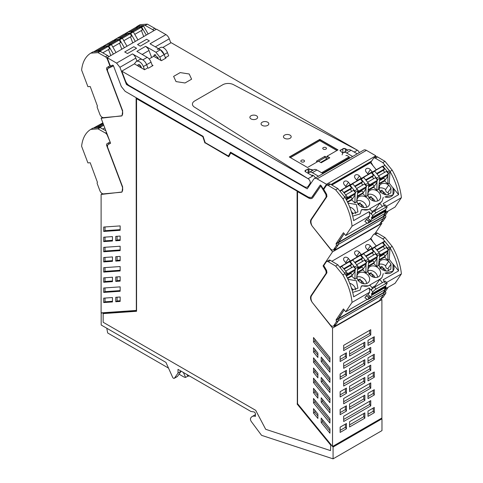 <?xml version="1.0" encoding="UTF-8"?>
<svg xmlns="http://www.w3.org/2000/svg" width="483" height="483" viewBox="0 0 483 483"><rect width="100%" height="100%" fill="white"/><g stroke="black" fill="none" stroke-linecap="round" stroke-linejoin="round"><path stroke-width="0.72" d="M157.621 58.467L157.863 57.169M136.121 310.448L101.11 312.875L101.11 194.456L122.042 192.005L122.682 187.072L107.455 146.886L107.709 144.785L110.589 143.234L101.11 118.226L122.042 115.775L122.682 110.842L107.455 70.663L107.709 68.562L113.487 65.851A0.773 0.447 -120 0 0 112.666 65.187A80.057 46.217 -120 0 0 110.486 66.062A80.057 46.217 -120 0 0 110.39 66.105L107.172 57.658L116.578 63.092L119.923 67.288L126.437 84.483L307.218 188.853L313.733 179.181A5.428 3.133 60 0 1 314.367 178.577A5.428 3.133 60 0 1 317.077 178.849L326.484 184.277L323.266 189.01A80.057 46.217 -120 0 0 320.99 185.466A0.773 0.447 -120 0 0 320.259 185.092A0.773 0.447 -120 0 0 320.169 185.176L312.326 196.81L311.601 197.499L308.498 197.197L230.536 152.181L228.489 156.063L205.166 142.6L203.12 136.351L125.151 91.341L121.324 86.542L113.493 65.863L121.324 86.542L125.151 91.341L136.121 97.669L136.339 310.321M126.437 84.483L127.331 83.97M139.026 66.551L138.826 66.032M136.973 61.148L135.826 58.105A5.428 3.133 -120 0 0 134.727 56.046A5.428 3.133 -120 0 0 132.481 53.909L116.578 63.092M140.318 67.3L140.45 65.628M311.819 175.685A3.103 1.793 -120 0 1 312.779 175.987L308.063 178.71L121.782 71.158L134.395 63.877L135.765 62.053A6.201 3.58 60 0 1 136.417 61.468L139.708 59.566A6.201 3.58 60 0 1 146.409 64.124A6.201 3.58 60 0 1 146.633 64.674L147.834 67.843L144.544 69.739L141.561 68.018L141.072 66.732A2.518 1.455 60 0 0 138.259 64.656A2.518 1.455 60 0 0 137.993 64.897L137.438 65.634L141.561 68.018M136.417 61.468A6.201 3.58 60 0 1 143.348 66.576L146.633 64.674A6.201 3.58 -120 0 0 142.811 59.874L132.481 53.909M152.097 64.988L153.026 65.519L148.42 68.181L147.834 67.843L146.633 64.674L151.022 62.144L152.435 65.863M151.022 62.144A6.201 3.58 -120 0 0 147.194 57.344L136.864 51.379L145.637 46.314L155.967 52.279L159.795 57.079L161.117 60.568M151.626 57.489L148.981 50.51A5.428 3.133 -120 0 0 147.883 48.451L145.643 46.314M153.745 56.312L154.415 54.657L158.086 57.912L158.249 58.715M165.591 58.268L164.178 54.543L160.356 49.743L150.026 43.784L165.929 34.601A5.428 3.133 60 0 1 169.267 38.797L155.333 46.845M170.807 42.854L169.267 38.797M352.662 156.468L346.54 152.936A6.201 3.58 -120 0 0 343.437 152.628L348.026 149.978A6.201 3.58 60 0 1 351.129 150.285L357.251 153.817M348.847 157.017A3.254 1.878 -120 0 0 345.913 155.629M343.437 152.628A6.201 3.58 -120 0 0 342.181 154.886M308.317 173.409A6.201 3.58 60 0 1 309.241 172.371L313.829 169.72A6.201 3.58 60 0 1 316.933 170.028L323.055 173.56M311.716 175.371A3.254 1.878 60 0 1 311.849 175.305A3.254 1.878 60 0 1 314.831 177.026A3.254 1.878 60 0 1 315.339 178.016M309.241 172.371A6.201 3.58 60 0 1 312.344 172.679L318.466 176.21M314.367 178.577L363.711 150.092A5.428 3.133 60 0 1 366.428 150.358L375.828 155.792L326.484 184.277M320.169 185.176L311.71 197.432M308.136 186.571L308.577 186.83M107.172 57.658L156.516 29.167L165.923 34.601A5.428 3.133 60 0 1 165.929 34.601M374.633 157.561L375.828 155.792M146.645 39.298L137.54 44.551L140.287 46.139L149.386 40.88L140.287 46.139L137.54 44.551L146.645 39.298L149.386 40.88L146.645 39.298M124.711 51.959L127.458 53.541L136.556 48.288L127.458 53.541L124.711 51.959L133.815 46.706L136.556 48.288L133.815 46.706L124.711 51.959M228.489 156.063L230.651 152.248M323.489 188.883L322.572 188.412A80.057 46.217 -120 0 0 320.905 185.84L312.899 197.517A7.136 4.118 -120 0 1 312.066 198.308A7.136 4.118 -120 0 1 308.498 197.952L297.534 191.624L297.534 403.643L332.539 446.491L332.539 328.072L312.362 302.557C310.509 299.925 310.044 297.667 310.974 295.777L311.752 295.33M113.475 65.821A80.057 46.217 -120 0 0 113.191 65.917A80.057 46.217 -120 0 0 111.519 66.563A0.93 0.537 60 0 1 110.619 66.002M136.339 97.795L136.339 310.611L101.176 313.05L101.176 325.005L165.953 362.401L172.588 377.181A1.552 0.894 -120 0 0 174.26 378.316A1.552 0.894 -120 0 0 174.435 378.153L178.01 373.075L181.077 371.137M381.51 418.224L381.975 418.797L381.975 430.613L333.071 458.85L261.726 435.388A0.622 0.356 -120 0 1 261.394 435.117L251.432 421.725A3.115 1.799 -120 0 1 250.967 417.698A9.304 5.373 -120 0 1 252.138 416.539A9.304 5.373 -120 0 1 255.429 416.376L255.429 413.973A1.552 0.894 -120 0 0 253.955 411.933L250.912 411.456L178.01 369.362L178.01 373.075M333.071 458.85L333.071 447.035L332.6 446.455M297.534 191.624L308.722 197.825A7.136 4.118 -120 0 0 312.175 198.241M136.556 98.683L203.162 136.882L136.556 98.683L136.556 311.287L103.151 313.606L136.556 311.179M203.162 136.882L205.106 142.817L228.87 156.54M297.317 191.244L230.711 153.045L297.317 191.244L297.317 403.848L330.722 444.74L330.505 450.609L330.722 444.74M388.097 173.397L388.103 173.379A1.552 0.894 -120 0 0 387.541 171.857L383.085 166.4A0.622 0.356 -120 0 0 382.56 166.182L374.403 170.807L376.263 169.732L370.527 162.705A80.057 46.217 -120 0 0 370.328 162.397L358.706 169.104L358.706 168.555M349.601 173.808L349.601 174.363L358.706 169.104M345.876 175.957L345.876 176.512L349.601 174.363L349.348 173.952M336.772 181.216L336.772 181.771L345.876 176.512M336.518 181.36A80.057 46.217 60 0 1 336.772 181.771L331.495 184.814M320.682 185.967A80.057 46.217 -120 0 1 322.354 188.539L325.947 194.558L326.2 196.955L310.974 219.554C310.044 221.437 310.509 223.695 312.362 226.328L332.539 251.842L323.067 265.91L325.947 270.788L326.2 273.179L310.974 295.777M101.533 312.845L101.176 313.05M174.26 378.316L177.333 376.541A1.552 0.894 -120 0 0 177.509 376.378L181.077 371.3M381.975 418.797L333.071 447.035M103.151 313.606L103.151 322.258L255.706 410.333L265.686 429.296L330.505 450.609M230.711 153.045L228.767 156.734L205.106 142.817M204.889 142.944L202.945 137.009M297.093 191.371L297.317 403.848M297.093 403.975L330.505 444.867M332.539 446.491L381.89 418L381.89 299.581L381.063 298.536M375.001 233.579L381.89 223.351L381.063 222.313M369.863 163.091L370.328 162.397M317.892 377.797L313.503 372.423L313.503 368.016L317.892 373.389L317.892 377.797M329.943 362.069L313.503 341.946L313.503 337.539L329.943 357.661L329.943 362.069M313.503 392.745L313.503 388.338L317.892 393.711L317.892 398.119L313.503 392.745L314.819 391.985L317.892 395.746M321.189 361.519L321.189 357.112L329.943 367.823L329.943 372.23L321.189 361.519L322.505 360.759L329.943 369.863M329.943 423.023L329.943 418.616L313.503 398.493L313.503 402.9L329.943 423.023M329.943 428.765L321.189 418.049L321.189 422.456L329.943 433.173L329.943 428.765M317.892 413.997L313.503 408.624L313.503 413.062L317.892 418.435L317.892 413.997M317.892 357.48L317.892 353.073L313.503 347.7L313.503 352.107L317.892 357.48M329.943 398.3L313.503 378.177L313.503 382.584L329.943 402.707L329.943 398.3M329.943 408.461L321.189 397.744L321.189 402.152L329.943 412.868L329.943 408.461M313.503 362.262L313.503 357.855L329.943 377.984L329.943 382.391L313.503 362.262L314.819 361.507L329.943 380.018M329.943 392.552L321.189 381.836L321.189 377.428L329.943 388.145L329.943 392.552M369.863 239.314L370.992 238.24M370.328 238.62L376.263 245.962L384.426 241.331L374.542 247.211M381.89 299.581L332.539 328.072M370.757 334.96L370.757 329.702L343.673 345.339L343.673 350.598L370.757 334.96L369.706 333.493L369.706 330.312M364.858 412.88L349.571 421.707L349.571 426.966L364.858 418.145L364.858 412.88M374.289 341.789L367.998 345.423L367.998 340.37L374.289 336.742L374.289 341.789L373.232 340.322L373.232 337.345M364.858 347.235L364.858 342.187L349.571 351.008L349.571 356.056L364.858 347.235L363.802 345.768L349.571 353.985M370.757 405.871L343.673 421.508L343.673 416.249L370.757 400.612L370.757 405.871L369.706 404.404L343.673 419.431M370.757 370.419L343.673 386.05L343.673 380.791L370.757 365.154L370.757 370.419L369.706 368.952L343.673 383.979M370.757 352.687L343.673 368.324L343.673 363.065L370.757 347.428L370.757 352.687L369.706 351.226L343.673 366.253M374.289 359.515L367.998 363.15L367.998 357.891L374.289 354.256L374.289 359.515L373.232 358.048L373.232 354.866M374.289 377.241L367.998 380.876L367.998 375.617L374.289 371.982L374.289 377.241L373.232 375.78L373.232 372.592M374.289 394.973L367.998 398.602L367.998 393.343L374.289 389.709L374.289 394.973L373.232 393.506L373.232 390.318M364.858 364.961L349.571 373.788L349.571 368.523L364.858 359.702L364.858 364.961L363.802 363.494L363.802 360.312M364.858 382.687L349.571 391.514L349.571 386.255L364.858 377.428L364.858 382.687L363.802 381.22L363.802 378.038M364.858 400.413L349.571 409.24L349.571 403.981L364.858 395.154L364.858 400.413L363.802 398.952L363.802 395.764M346.432 375.599L340.141 379.227L340.141 373.969L346.432 370.34L346.432 375.599L345.381 374.132L345.381 370.944M346.432 393.325L340.141 396.96L340.141 391.695L346.432 388.066L346.432 393.325L345.381 391.858L345.381 388.67M346.432 411.051L340.141 414.686L340.141 409.427L346.432 405.792L346.432 411.051L345.381 409.584L345.381 406.396M374.289 407.441L367.998 411.069L367.998 416.328L374.289 412.699L374.289 407.441M346.432 423.519L340.141 427.153L340.141 432.412L346.432 428.777L346.432 423.519M370.757 388.145L370.757 382.886L343.673 398.517L343.673 403.782L370.757 388.145L369.706 386.678L369.706 383.49M346.432 357.873L340.141 361.501L340.141 356.454L346.432 352.819L346.432 357.873L345.381 356.406L345.381 353.429M381.89 223.351L332.539 251.842M323.067 265.91L323.839 265.463M314.819 369.628L314.819 371.668L317.892 375.43M314.819 371.668L313.503 372.423M314.819 339.151L314.819 341.185L329.943 359.702M314.819 341.185L313.503 341.946M314.819 389.944L314.819 391.985M322.505 358.724L322.505 360.759M314.819 400.105L314.819 402.14L329.943 420.651M314.819 402.14L313.503 402.9M321.189 422.456L322.505 421.695L329.943 430.8M322.505 419.661L322.505 421.695M313.503 413.062L314.819 412.301L317.892 416.062M314.819 410.236L314.819 412.301M314.819 349.312L314.819 351.346L317.892 355.114M314.819 351.346L313.503 352.107M314.819 379.783L314.819 381.824L329.943 400.335M314.819 381.824L313.503 382.584M322.505 399.356L322.505 401.391L329.943 410.496M322.505 401.391L321.189 402.152M314.819 359.467L314.819 361.507M322.505 379.04L322.505 381.075L329.943 390.179M322.505 381.075L321.189 381.836M364.858 418.145L363.802 416.678L363.802 413.49M349.571 424.895L363.802 416.678M367.998 343.347L373.232 340.322M363.802 342.791L363.802 345.768M369.706 404.404L369.706 401.216M367.998 361.079L373.232 358.048M367.998 378.805L373.232 375.78M367.998 396.531L373.232 393.506M349.571 371.711L363.802 363.494M349.571 389.437L363.802 381.22M349.571 407.169L363.802 398.952M340.141 377.157L345.381 374.132M340.141 394.883L345.381 391.858M340.141 412.609L345.381 409.584M373.232 408.044L373.232 411.232L374.289 412.699M367.998 414.257L373.232 411.232M346.432 428.777L345.381 427.31L345.381 424.128M340.141 430.341L345.381 427.31M369.706 386.678L343.673 401.705M340.141 359.43L345.381 356.406M369.706 333.493L343.673 348.527M369.706 368.952L369.706 365.764M369.706 351.226L369.706 348.038M102.468 193.671L101.11 194.456M120.152 230.313L120.152 225.905L103.706 227.046L103.706 231.454L120.152 230.313M115.763 297.299L115.763 301.736L120.152 301.428L120.152 296.991L115.763 297.299M115.763 236.374L120.152 236.066L120.152 240.474L115.763 240.782L115.763 236.374M120.152 260.796L120.152 256.388L115.763 256.69L115.763 261.098L120.152 260.796M120.152 281.112L120.152 276.705L115.763 277.007L115.763 281.414L120.152 281.112M112.461 241.011L112.461 236.604L103.706 237.207L103.706 241.615L112.461 241.011M120.152 250.635L120.152 246.227L103.706 247.362L103.706 251.77L120.152 250.635M120.152 291.267L120.152 286.86L103.706 288.001L103.706 292.408L120.152 291.267M103.706 267.685L120.152 266.544L120.152 270.951L103.706 272.092L103.706 267.685M112.461 297.54L103.706 298.15L103.706 302.557L112.461 301.947L112.461 297.54M103.706 261.931L103.706 257.524L112.461 256.92L112.461 261.327L103.706 261.931L105.022 261.176L112.461 260.657M112.461 281.643L112.461 277.236L103.706 277.846L103.706 282.253L112.461 281.643M101.11 118.226L102.468 117.447M110.547 143.131L108.427 144.357M108.427 68.127L110.51 66.926A80.057 46.217 60 0 1 111.187 66.551M105.022 226.956L105.022 230.693L120.152 229.648M105.022 230.693L103.706 231.454M117.079 297.208L117.079 300.975L115.763 301.736M117.079 300.975L120.152 300.758M117.079 236.284L117.079 240.021L120.152 239.809M117.079 240.021L115.763 240.782M117.079 256.6L117.079 260.337L120.152 260.126M117.079 260.337L115.763 261.098M117.079 276.916L117.079 280.659L120.152 280.442M117.079 280.659L115.763 281.414M105.022 237.117L105.022 240.854L112.461 240.341M105.022 240.854L103.706 241.615M105.022 247.272L105.022 251.015L120.152 249.965M105.022 251.015L103.706 251.77M105.022 287.91L105.022 291.647L120.152 290.597M105.022 291.647L103.706 292.408M105.022 267.594L105.022 271.331L120.152 270.281M105.022 271.331L103.706 272.092M103.706 302.557L105.022 301.797L112.461 301.277M105.022 301.797L105.022 298.053M105.022 257.433L105.022 261.176M105.022 277.755L105.022 281.492L112.461 280.973M105.022 281.492L103.706 282.253M146.295 35.072L141.67 27.108L142.805 26.45L143.536 26.028L148.16 33.991M136.14 27.64A1.552 0.894 60 0 1 136.447 27.102A1.552 0.894 60 0 1 136.689 27.03L141.151 26.722A0.622 0.356 60 0 1 141.67 27.108M125.169 33.973A1.552 0.894 60 0 1 125.483 33.43L128.116 31.914A1.552 0.894 60 0 1 128.357 31.842L132.813 31.534A0.622 0.356 60 0 1 133.338 31.914L137.963 39.884M135.331 41.399L130.706 33.436L133.338 31.914M125.483 33.43A1.552 0.894 60 0 1 125.725 33.363L130.181 33.049A0.622 0.356 60 0 1 130.706 33.436M114.205 40.306A1.552 0.894 60 0 1 114.519 39.763L117.152 38.242A1.552 0.894 60 0 1 117.387 38.175L121.849 37.861A0.622 0.356 60 0 1 122.374 38.248L126.999 46.211M124.366 47.732L119.742 39.769L122.374 38.248M114.519 39.763A1.552 0.894 60 0 1 114.755 39.691L119.216 39.383A0.622 0.356 60 0 1 119.742 39.769M103.241 46.634A1.552 0.894 60 0 1 103.549 46.096L106.182 44.575A1.552 0.894 60 0 1 106.423 44.502L110.885 44.195A0.622 0.356 60 0 1 111.404 44.581L116.029 52.544M113.396 54.06L108.772 46.096L111.404 44.581M103.549 46.096A1.552 0.894 60 0 1 103.791 46.024L108.252 45.716A0.622 0.356 60 0 1 108.772 46.096M93.617 51.832L95.217 50.908A1.552 0.894 60 0 1 95.459 50.836L99.915 50.528A0.622 0.356 60 0 1 100.44 50.908L100.959 51.802M143.536 26.028L143.01 25.647L138.555 25.955L136.447 27.102M152.586 29.596L145.154 25.418L147.351 24.15L154.777 28.328L152.586 29.596A3.103 1.793 60 0 1 153.823 30.725M145.154 25.418L137.945 25.913A46.525 26.861 60 0 0 137.577 26.142L137.353 26.293A46.525 26.861 60 0 0 135.554 27.682M147.351 24.15L140.142 24.651L137.945 25.913M100.198 51.373L92.99 51.874L90.798 53.142A46.525 26.861 -120 0 0 81.609 70.047L87.906 86.674L90.212 86.517L97.451 106.139A1.552 0.894 -120 0 0 97.276 107.546L99.878 114.411A3.719 2.149 60 0 0 103.459 117.647L121.559 115.986A6.822 3.942 -120 0 0 122.084 109.973L106.749 69.504A2.174 1.256 60 0 1 106.972 67.548A80.359 46.398 -120 0 1 107.999 66.92A80.359 46.398 -120 0 1 109.466 66.135L109.907 65.917L107.377 59.234A3.103 1.793 -120 0 0 105.433 56.819L98.001 52.641L100.198 51.373L107.624 55.551A3.103 1.793 60 0 1 108.862 56.68M108.832 67.892A2.174 1.256 60 0 1 109.128 66.304M156.015 29.457A3.103 1.793 -120 0 0 154.777 28.328M90.798 53.142L98.001 52.641M110.233 65.736L109.907 65.917M130.156 31.715L137.359 27.555L135.294 27.7L127.421 32.313M137.667 28.37L137.359 27.555M133.845 32.79L133.296 31.848M134.763 34.371L142.394 29.964L141.38 27.277L139.315 27.422L132.107 31.582M141.428 30.526L143.717 36.557M141.38 27.277L133.483 31.836M119.186 38.048L126.395 33.888L124.33 34.033L116.451 38.646M126.703 34.704L126.395 33.888M122.881 39.123L122.332 38.181M123.799 40.705L131.43 36.297L130.416 33.611L128.345 33.756L121.142 37.916M130.464 36.853L132.753 42.89M130.416 33.611L122.519 38.169M108.222 44.382L115.425 40.222L113.36 40.361L105.487 44.979M115.739 41.037L115.425 40.222M111.911 45.456L111.362 44.514M112.835 47.032L120.466 42.625L119.446 39.938L117.381 40.083L110.178 44.243M119.5 43.186L121.782 49.218M119.446 39.938L111.555 44.496M97.258 50.709L104.461 46.549L102.396 46.694L94.523 51.307M104.769 47.364L104.461 46.549M100.947 51.784L100.398 50.842M102.788 52.834L109.502 48.958L108.482 46.271L106.417 46.416L99.214 50.576M108.53 49.52L110.818 55.551M108.482 46.271L100.585 50.83M110.13 142.026L107.377 135.457A3.103 1.793 -120 0 0 105.433 133.042L98.001 128.864L100.198 127.603L92.99 128.098L90.798 129.366A46.525 26.861 -120 0 0 81.609 146.277L87.906 162.904L90.212 162.741L97.451 182.363A1.552 0.894 -120 0 0 97.276 183.769L99.878 190.64A3.719 2.149 60 0 0 103.459 193.876L121.559 192.216A6.822 3.942 -120 0 0 122.084 186.196L106.749 145.727A2.174 1.256 60 0 1 106.972 143.771A80.359 46.398 -120 0 1 107.999 143.149A80.359 46.398 -120 0 1 109.466 142.364L109.907 142.147M93.617 128.055L95.217 127.132A1.552 0.894 60 0 1 95.459 127.059L99.915 126.751A0.622 0.356 60 0 1 100.44 127.138L100.398 127.071M100.198 127.603L105.874 130.79M108.832 144.121A2.174 1.256 60 0 1 109.128 142.533M90.798 129.366L98.001 128.864M97.258 126.938L103.127 123.545M102.879 122.887L94.499 127.476M99.214 126.8L103.434 124.36M103.76 125.224L100.585 127.059M104.781 127.91L102.788 129.058M347.615 202.28L351.739 199.896L354.957 202.969L356.629 202.003L357.837 190.851A1.552 0.894 -120 0 0 357.275 189.336L352.819 183.872A0.622 0.356 -120 0 0 352.294 183.655L341.644 189.976M357.269 196.708L362.709 193.568L365.927 196.635L367.593 195.675L368.801 184.524A1.552 0.894 -120 0 0 368.245 183.003L363.784 177.545A0.622 0.356 -120 0 0 363.258 177.321L352.614 183.643M368.233 190.374L373.673 187.235L376.891 190.302L378.557 189.342L379.765 178.191A1.552 0.894 -120 0 0 379.209 176.669L374.748 171.211A0.622 0.356 -120 0 0 374.228 170.994L363.578 177.315M370.527 162.705L331.857 185.031M346.088 186.915L344.27 184.687A2.94 2.312 -146 0 1 343.914 181.843A2.94 2.312 -146 0 1 348.43 182.29L350.247 184.512L346.088 186.915M357.058 180.582L361.212 178.185L359.394 175.957A2.94 2.312 -146 0 0 354.878 175.516A2.94 2.312 -146 0 0 355.24 178.36L357.058 180.582M368.022 174.254L366.205 172.026A2.94 2.312 -146 0 1 365.842 169.183A2.94 2.312 -146 0 1 370.358 169.624L372.182 171.851L368.022 174.254M340.237 190.604L341.33 189.988L340.237 190.604M346.631 200.312L346.872 197.185A1.552 0.894 -120 0 0 346.311 195.663L341.849 190.205A0.622 0.356 -120 0 0 341.33 189.988M357.837 190.851L355.204 192.373A1.552 0.894 -120 0 0 354.643 190.851L350.187 185.394A0.622 0.356 -120 0 0 349.662 185.176L341.505 189.801M346.703 199.624L350.96 197.167L352.397 198.924L355.029 195.023L355.12 193.592M357.674 193.297L361.924 190.839L363.361 192.596L365.993 188.69L366.09 187.259M368.801 184.524L366.168 186.046A1.552 0.894 -120 0 0 365.613 184.524L361.151 179.06A0.622 0.356 -120 0 0 360.626 178.843L352.469 183.474M368.638 186.963L372.894 184.506L374.325 186.263L376.957 182.357L377.054 180.932M377.132 179.73L377.132 179.712A1.552 0.894 -120 0 0 376.577 178.191L372.115 172.733A0.622 0.356 -120 0 0 371.596 172.509L363.433 177.14M379.602 180.63L383.858 178.179L385.295 179.936L387.921 176.029L388.018 174.598M376.263 169.732L382.56 166.182M333.91 249.536L334.532 250.321L338.571 244.326A1.552 0.894 -120 0 0 338.396 242.714L338.239 242.436L383.194 216.481L383.351 216.752L385.44 213.154L383.194 216.481L385.392 215.213L385.549 215.484A1.552 0.894 60 0 1 385.724 217.102L383.122 220.96L380.93 222.228A3.719 2.149 -120 0 1 380.495 222.639M334.532 250.321L379.493 224.36L383.532 218.364A1.552 0.894 -120 0 0 383.351 216.752L338.396 242.714L344.18 233.615L338.239 242.436L336.041 243.704L336.198 243.975L338.396 242.714A1.552 0.894 -120 0 1 338.571 244.326L335.969 248.184A3.719 2.149 -120 0 1 335.534 248.6L333.342 249.868A3.719 2.149 60 0 1 330.191 248.552L312.096 225.996A6.822 3.942 -120 0 1 311.571 219.373L326.906 196.605L326.677 194.389A80.365 46.398 -120 0 0 324.19 190.103A80.365 46.398 -120 0 0 323.743 189.378L326.279 185.617A3.103 1.793 60 0 1 326.641 185.273A3.103 1.793 60 0 1 328.223 185.442L330.414 184.174A3.103 1.793 -120 0 0 328.832 184.005L326.641 185.273M371.97 211.421L375.351 209.465L379.801 203.228L382.059 201.224L383.291 197.336L382.059 201.224L381.015 202.323L368.493 209.556L369.93 208.928L372.707 212.327M361.121 210.66L360.095 213.909L352.699 216.155L360.095 213.909L361.32 210.02A1.709 1.34 34 0 0 361.121 210.66M384.492 205.215L383.152 203.578L398.614 194.649L393.011 187.79L393.023 194.897L384.891 196.937C388.435 197.891 391.145 197.215 393.023 194.897C394.297 192.983 394.382 190.791 393.283 188.328L389.238 183.178L387.855 183.975L384.637 180.902L379.203 184.041M362.92 209.622A1.709 1.34 34 0 0 361.32 210.02L362.92 209.622A8.682 6.822 34 0 0 368.493 209.556L362.92 209.622M379.058 192.699A6.78 5.331 34 0 0 370.189 190.284A6.78 5.331 34 0 0 368.638 191.679A6.78 5.331 34 0 0 369.471 198.235A6.78 5.331 34 0 0 378.34 200.65A6.78 5.331 34 0 0 379.892 199.256A6.78 5.331 34 0 0 379.058 192.699M388.67 185.049C386.068 183.208 383.562 182.84 381.153 183.951L379.608 185.345L379.149 189.584L382.252 193.556L387.1 194.939L390.856 192.922L391.001 187.905L388.67 185.049L385.621 189.571C385.712 191.54 386.491 192.494 387.958 192.427L391.001 187.905M352.041 213.746L357.957 211.916L356.345 204.526L348.001 203.095M368.094 199.026A6.78 5.331 34 0 0 357.674 198.006A6.78 5.331 34 0 0 358.501 204.563A6.78 5.331 34 0 0 368.921 205.583A6.78 5.331 34 0 0 368.094 199.026M351.739 199.896L352.397 198.924L347.392 201.816M354.957 202.969L355.029 195.023M362.709 193.568L363.361 192.596L357.348 196.068M365.927 196.635L365.993 188.69M373.673 187.235L374.325 186.263L368.312 189.734M376.891 190.302L376.957 182.357M384.637 180.902L385.295 179.936L379.276 183.407M387.855 183.975L387.921 176.029M388.103 173.379L389.962 172.304L389.238 183.178M389.962 172.304A1.552 0.894 -120 0 0 389.407 170.783L387.541 171.857M383.085 166.4L384.945 165.325L389.407 170.783M384.945 165.325A0.622 0.356 -120 0 0 384.426 165.108M368.861 198.211L371.053 196.454L371.415 197.595A5.398 4.244 -146 0 1 374.886 201.242M379.831 191.884L382.017 190.121L382.379 191.262A5.398 4.244 -146 0 1 385.851 194.915M357.897 204.544L360.083 202.782L360.445 203.929A5.398 4.244 -146 0 1 363.922 207.575M371.053 196.454L369.682 198.483M373.564 200.97L371.415 197.595M384.528 194.637L382.379 191.262M382.017 190.121L380.326 192.626M360.083 202.782L358.718 204.816M362.594 207.298L360.445 203.929M330.414 184.174L337.846 188.581L345.055 197.402A46.525 26.861 -120 0 1 345.423 198.06L345.647 198.465A46.525 26.861 -120 0 1 353.653 220.61L369.115 211.681L370.624 213.528A0.773 0.447 -120 0 0 371.246 213.818A3.103 0.688 -39.2 0 1 374.512 210.962L384.16 205.396A3.103 0.688 -39.2 0 1 385.494 205.021L387.058 206.935A3.103 0.688 140.8 0 0 385.724 207.31L376.076 212.876A3.103 0.688 140.8 0 0 372.81 215.738L371.397 217.839L385.434 209.737L385.76 210.25A0.622 0.356 60 0 1 385.863 210.938L384.655 212.731L386.412 211.717L385.826 210.986M337.846 188.581L335.649 189.843L342.858 198.67A46.525 26.861 60 0 1 343.232 199.322A46.525 26.861 60 0 1 352.047 226.183L369.7 215.992L367.949 218.594L366.192 219.608L364.894 221.54L367.503 223.267A0.622 0.356 -120 0 0 367.919 223.249L368.867 221.848L370.618 220.834L371.819 219.047A0.622 0.356 -120 0 0 371.723 218.352L371.397 217.839M369.7 215.992A46.525 26.861 -120 0 0 369.115 211.681M367.949 218.594L369.827 219.837L368.07 220.852L366.192 219.608M370.618 220.834L369.827 219.837M371.819 219.047A0.622 0.356 -120 0 0 371.832 219.041L385.863 210.938M342.858 198.67L345.055 197.402M385.724 217.102L383.532 218.364L380.93 222.228M333.342 249.868A3.719 2.149 60 0 0 333.777 249.451L336.379 245.587L383.532 218.364A1.552 0.894 -120 0 0 383.351 216.752L385.549 215.484M398.614 194.649A46.525 26.861 -120 0 0 390.01 171.441L392.202 170.179A46.525 26.861 60 0 1 401.391 197.692L395.094 207.044L386.032 212.279M392.202 170.179L384.999 161.352L382.802 162.62L390.01 171.441M382.802 162.62L375.376 158.219A3.103 1.793 -120 0 0 373.794 158.05A3.103 1.793 -120 0 0 373.431 158.394L370.896 162.155L371.342 162.88A80.359 46.398 -120 0 1 373.075 165.832M382.397 206.41L379.801 203.228L375.351 209.465L375.913 210.153M352.047 226.183L345.743 235.535L343.443 232.721L336.041 243.704M345.743 235.535L367.267 223.11M336.379 245.587L336.198 243.975M335.649 189.843L328.223 185.442M385.434 209.737L386.847 207.63A3.103 0.688 140.8 0 0 387.058 206.935M401.391 197.692L386.521 206.277M368.867 221.848L368.07 220.852M385.295 213.22A0.622 0.356 -120 0 0 385.464 213.124L386.412 211.717M380.749 222.494L382.687 221.377A3.719 2.149 -120 0 0 383.122 220.96M388.217 211.017L385.392 215.213M373.794 158.05L375.985 156.782A3.103 1.793 60 0 1 377.567 156.951L384.999 161.352M346.577 196.056L347.706 197.438L355.603 192.88L353.538 190.35L345.677 194.891M341.65 190.024L349.517 185.43L351.582 187.959L343.721 192.5M351.841 191.328A1.552 0.894 -120 0 1 350.918 189.016L351.582 187.959M355.603 192.88L354.582 194.389L346.752 198.911M351.153 196.37L350.398 197.493M346.758 198.845L347.706 197.438M351.044 188.756L343.993 192.826M357.541 189.722L358.67 191.105L366.567 186.547L364.502 184.023L356.641 188.557M352.614 183.691L360.481 179.102L362.546 181.626L354.691 186.166M362.805 185.001A1.552 0.894 -120 0 1 361.882 182.683L362.546 181.626M366.567 186.547L365.546 188.062L357.722 192.578M362.123 190.036L361.362 191.165M357.722 192.512L358.67 191.105M362.015 182.423L354.957 186.498M368.505 183.389L369.64 184.778L377.531 180.219L375.466 177.69L367.611 182.224M363.578 177.364L371.445 172.769L373.516 175.299L365.655 179.833M373.77 178.668A1.552 0.894 -120 0 1 372.846 176.349L373.516 175.299M377.531 180.219L376.517 181.729L368.686 186.251M373.087 183.709L372.333 184.832M368.692 186.184L369.64 184.778M372.979 176.096L365.927 180.165M379.469 177.062L380.604 178.444L388.501 173.886L386.43 171.356L378.575 175.897M374.548 171.03L382.415 166.442L384.48 168.965L376.619 173.506M384.74 172.34A1.552 0.894 -120 0 1 383.816 170.022L384.48 168.965M388.501 173.886L387.481 175.395L379.65 179.917M384.051 177.376L383.297 178.499M379.656 179.851L380.604 178.444M383.943 169.762L376.891 173.832M347.615 278.504L351.739 276.125L354.957 279.192L356.629 278.232L357.837 267.081A1.552 0.894 -120 0 0 357.275 265.559L352.819 260.102A0.622 0.356 -120 0 0 352.294 259.878L341.644 266.199M357.269 272.931L362.709 269.792L365.927 272.865L367.593 271.899L368.801 260.748A1.552 0.894 -120 0 0 368.245 259.226L363.784 253.768A0.622 0.356 -120 0 0 363.258 253.551L352.614 259.872M368.233 266.604L373.673 263.464L376.891 266.531L378.557 265.572L379.765 254.42A1.552 0.894 -120 0 0 379.209 252.899L374.748 247.441A0.622 0.356 -120 0 0 374.228 247.218L363.578 253.539M376.263 245.962L374.403 247.036M370.527 238.934L331.857 261.255M346.088 263.138L344.27 260.917A2.94 2.312 -146 0 1 343.914 258.073A2.94 2.312 -146 0 1 348.43 258.514L350.247 260.742L346.088 263.138M357.058 256.811L361.212 254.408L359.394 252.186A2.94 2.312 -146 0 0 354.878 251.74A2.94 2.312 -146 0 0 355.24 254.583L357.058 256.811M368.022 250.478L366.205 248.25A2.94 2.312 -146 0 1 365.842 245.412A2.94 2.312 -146 0 1 370.358 245.853L372.182 248.081L368.022 250.478M340.237 266.833L341.33 266.211L340.237 266.833M346.631 276.542L346.872 273.414A1.552 0.894 -120 0 0 346.311 271.893L341.849 266.435A0.622 0.356 -120 0 0 341.33 266.211M357.837 267.081L355.204 268.602A1.552 0.894 -120 0 0 354.643 267.081L350.187 261.623A0.622 0.356 -120 0 0 349.662 261.4L341.505 266.03M346.703 275.853L350.96 273.396L352.397 275.153L355.029 271.247L355.12 269.816M357.674 269.52L361.924 267.063L363.361 268.82L365.993 264.913L366.09 263.489M366.168 262.287L366.168 262.269A1.552 0.894 -120 0 0 365.613 260.748L361.151 255.29A0.622 0.356 -120 0 0 360.626 255.072L352.469 259.697M368.638 263.193L372.894 260.735L374.325 262.492L376.957 258.586L377.054 257.155M377.132 255.954L377.132 255.936A1.552 0.894 -120 0 0 376.577 254.42L372.115 248.956A0.622 0.356 -120 0 0 371.596 248.739L363.433 253.37M379.602 256.859L383.858 254.402L385.295 256.159L387.921 252.253L388.018 250.822M384.492 281.444L383.152 279.802L398.614 270.878L393.011 264.02L393.023 271.12L384.891 273.161C388.435 274.121 391.145 273.438 393.023 271.12C394.297 269.206 394.382 267.021 393.283 264.557L389.238 259.401L389.962 248.534L388.103 249.608A1.552 0.894 -120 0 0 387.541 248.087L383.085 242.629A0.622 0.356 -120 0 0 382.56 242.406M333.91 325.759L334.532 326.544L338.571 320.549A1.552 0.894 -120 0 0 338.396 318.937L338.239 318.665L383.194 292.71L383.351 292.982L385.44 289.377L383.194 292.71L385.392 291.442L385.549 291.714A1.552 0.894 60 0 1 385.724 293.326L383.122 297.19L380.93 298.458A3.719 2.149 -120 0 1 380.495 298.868M334.532 326.544L379.493 300.589L383.532 294.594A1.552 0.894 -120 0 0 383.351 292.982L338.396 318.937L344.18 309.845L338.239 318.665L336.041 319.933L336.198 320.205L338.396 318.937A1.552 0.894 -120 0 1 338.571 320.549L335.969 324.413A3.719 2.149 -120 0 1 335.534 324.824L333.342 326.091A3.719 2.149 60 0 1 330.191 324.775L312.096 302.219A6.822 3.942 -120 0 1 311.571 295.596L326.906 272.835L326.677 270.619A80.365 46.398 -120 0 0 324.19 266.332A80.365 46.398 -120 0 0 323.743 265.602L326.279 261.84A3.103 1.793 60 0 1 326.641 261.496A3.103 1.793 60 0 1 328.223 261.671L330.414 260.403A3.103 1.793 -120 0 0 328.832 260.234L326.641 261.496M371.97 287.651L375.351 285.695L379.801 279.458L382.059 277.453L383.291 273.565L382.059 277.453L381.015 278.552L368.493 285.785L369.93 285.157L372.707 288.55M361.121 286.884L360.095 290.138L352.699 292.384L360.095 290.138L361.121 286.884A1.709 1.34 34 0 1 361.32 286.25L362.92 285.845A1.709 1.34 34 0 0 361.32 286.25L361.326 286.244M389.238 259.401L387.855 260.198L384.637 257.131L379.203 260.271M362.92 285.845A8.682 6.822 34 0 0 368.493 285.785L362.92 285.845M379.058 268.922A6.78 5.331 34 0 0 370.189 266.507A6.78 5.331 34 0 0 368.638 267.902A6.78 5.331 34 0 0 369.471 274.459A6.78 5.331 34 0 0 378.34 276.874A6.78 5.331 34 0 0 379.892 275.479A6.78 5.331 34 0 0 379.058 268.922M388.67 261.273C386.068 259.431 383.562 259.069 381.153 260.18L379.608 261.575L379.149 265.807L382.252 269.78L387.1 271.168L390.856 269.152L391.001 264.129L388.67 261.273L385.621 265.795C385.712 267.763 386.491 268.717 387.958 268.651L391.001 264.129M352.041 289.969L357.957 288.146L356.345 280.75L348.001 279.319M368.094 275.256A6.78 5.331 34 0 0 357.674 274.235A6.78 5.331 34 0 0 358.501 280.792A6.78 5.331 34 0 0 368.921 281.812A6.78 5.331 34 0 0 368.094 275.256M351.739 276.125L352.397 275.153L347.392 278.045M354.957 279.192L355.029 271.247M362.709 269.792L363.361 268.82L357.348 272.291M365.927 272.865L365.993 264.913M373.673 263.464L374.325 262.492L368.312 265.964M376.891 266.531L376.957 258.586M384.637 257.131L385.295 256.159L379.276 259.631M387.855 260.198L387.921 252.253M389.962 248.534A1.552 0.894 -120 0 0 389.407 247.012L387.541 248.087M383.085 242.629L384.945 241.548L389.407 247.012M384.945 241.548A0.622 0.356 -120 0 0 384.426 241.331M368.861 274.441L371.053 272.678L371.415 273.819A5.398 4.244 -146 0 1 374.886 277.471M379.831 268.107L382.017 266.35L382.379 267.491A5.398 4.244 -146 0 1 385.851 271.138M357.897 280.768L360.083 279.011L360.445 280.152A5.398 4.244 -146 0 1 363.922 283.799M371.053 272.678L369.682 274.712M373.564 277.194L371.415 273.819M384.528 270.866L382.379 267.491M382.017 266.35L380.326 268.856M360.083 279.011L358.718 281.04M362.594 283.527L360.445 280.152M330.414 260.403L337.846 264.805L345.055 273.626A46.525 26.861 -120 0 1 345.423 274.284L345.647 274.688A3.103 1.793 -120 0 1 345.647 274.694A46.525 26.861 -120 0 1 353.653 296.834L369.115 287.91L370.624 289.752A0.773 0.447 -120 0 0 371.246 290.048A3.103 0.688 -39.2 0 1 374.512 287.192L384.16 281.619A3.103 0.688 -39.2 0 1 385.494 281.251L387.058 283.165A3.103 0.688 140.8 0 0 385.724 283.533L376.076 289.106A3.103 0.688 140.8 0 0 372.81 291.961L371.397 294.062L385.434 285.96L385.76 286.473A0.622 0.356 60 0 1 385.863 287.168L384.655 288.955L386.412 287.94L385.826 287.216M337.846 264.805L335.649 266.073L342.858 274.893A46.525 26.861 60 0 1 343.232 275.551A46.525 26.861 60 0 1 352.047 302.412L369.7 292.215L367.949 294.817L366.192 295.831L364.894 297.763L367.503 299.496A0.622 0.356 -120 0 0 367.919 299.478L368.867 298.071L370.618 297.057L371.819 295.276A0.622 0.356 -120 0 0 371.723 294.576L371.397 294.062M369.7 292.215A46.525 26.861 -120 0 0 369.115 287.91M367.949 294.817L369.827 296.067L368.07 297.075L366.192 295.831M370.618 297.057L369.827 296.067M371.819 295.276A0.622 0.356 -120 0 0 371.832 295.264L385.863 287.168M342.858 274.893L345.055 273.626M385.724 293.326L383.532 294.594L380.93 298.458M333.342 326.091A3.719 2.149 60 0 0 333.777 325.681L336.379 321.817L383.532 294.594A1.552 0.894 -120 0 0 383.351 292.982L385.549 291.714M398.614 270.878A46.525 26.861 -120 0 0 390.01 247.67L392.202 246.402A46.525 26.861 60 0 1 401.391 273.921L395.094 283.273L386.032 288.502M392.202 246.402L384.999 237.582L382.802 238.85L390.01 247.67M382.802 238.85L375.376 234.442A3.103 1.793 -120 0 0 373.794 234.273A3.103 1.793 -120 0 0 373.431 234.617L370.896 238.379L371.342 239.109A80.359 46.398 -120 0 1 373.075 242.055M382.397 282.64L379.801 279.458L375.351 285.695L375.913 286.383M352.047 302.412L345.743 311.764L343.443 308.945L336.041 319.933M345.743 311.764L367.267 299.339M336.379 321.817L336.198 320.205M335.649 266.073L328.223 261.671M385.434 285.96L386.847 283.859A3.103 0.688 140.8 0 0 387.058 283.165M401.391 273.921L386.521 282.507M368.867 298.071L368.07 297.075M385.295 289.444A0.622 0.356 -120 0 0 385.464 289.347L386.412 287.94M380.749 298.717L382.687 297.6A3.719 2.149 -120 0 0 383.122 297.19M388.217 287.24L385.392 291.442M373.794 234.273L375.985 233.011A3.103 1.793 60 0 1 377.567 233.18L384.999 237.582M346.577 272.279L347.706 273.662L355.603 269.103L353.538 266.58L345.677 271.114M341.65 266.248L349.517 261.659L351.582 264.189L343.721 268.723M351.841 267.558A1.552 0.894 -120 0 1 350.918 265.239L351.582 264.189M355.603 269.103L354.582 270.619L346.752 275.135M351.153 272.599L350.398 273.722M346.758 275.069L347.706 273.662M351.044 264.98L343.993 269.055M357.541 265.946L358.67 267.334L366.567 262.776L364.502 260.246L356.641 264.787M352.614 259.92L360.481 255.326L362.546 257.856L354.691 262.39M362.805 261.225A1.552 0.894 -120 0 1 361.882 258.906L362.546 257.856M366.567 262.776L365.546 264.286L357.722 268.808M362.123 266.266L361.362 267.389M357.722 268.741L358.67 267.334M362.015 258.653L354.957 262.722M368.505 259.619L369.64 261.001L377.531 256.443L375.466 253.919L367.611 258.453M363.578 253.587L371.445 248.999L373.516 251.522L365.655 256.062M373.77 254.897A1.552 0.894 -120 0 1 372.846 252.579L373.516 251.522M377.531 256.443L376.517 257.958L368.686 262.474M373.087 259.932L372.333 261.055M368.692 262.408L369.64 261.001M372.979 252.319L365.927 256.388M379.469 253.285L380.604 254.674L388.501 250.116L386.43 247.586L378.575 252.12M374.548 247.26L382.415 242.665L384.48 245.195L376.619 249.729M384.74 248.564A1.552 0.894 -120 0 1 383.816 246.245L384.48 245.195M388.501 250.116L387.481 251.625L379.65 256.147M384.051 253.605L383.297 254.728M379.656 256.081L380.604 254.674M383.943 245.986L376.891 250.061M121.782 71.158L125.441 80.812A6.201 3.58 -120 0 0 126.757 83.251A6.201 3.58 -120 0 0 129.269 85.612L304.32 186.679A6.201 3.58 -120 0 0 307.423 186.981A6.201 3.58 -120 0 0 308.148 186.293L309.977 183.582A3.103 1.793 -120 0 0 310.255 182.508A3.103 1.793 -120 0 0 308.063 178.71L312.779 175.987L305.522 171.797L305.522 170.535A1.854 1.069 0 0 0 304.99 171.163A1.854 1.069 0 0 1 305.522 170.535L308.094 169.05L308.094 173.282M313.141 170.119L309.005 168.972A0.773 0.447 0 0 0 308.094 169.05L305.522 170.282A1.854 1.069 0 0 0 304.978 171.036A1.854 1.069 0 0 0 305.522 171.797M340.243 150.907L340.243 150.491A0.773 0.447 0 0 0 340.05 150.678A0.773 0.447 0 0 1 340.243 150.491L342.815 149.006L342.815 153.093M345.436 151.475L345.436 149.006A1.854 1.069 0 0 0 342.815 149.006L340.243 150.237A0.773 0.447 0 0 0 340.014 150.551A0.773 0.447 0 0 0 340.11 150.762L342.858 153.117M342.815 148.752A1.854 1.069 0 0 1 345.436 148.752L347.573 150.237L345.436 149.006A1.854 1.069 0 0 0 342.815 149.006L340.243 150.237M327.045 156.226L337.997 149.899L319.794 139.394L289.311 156.993L307.514 167.498L318.466 161.177L321.189 162.747L329.768 157.796L327.045 156.226L329.551 157.923L327.045 156.48L327.045 157.488L324.95 156.281L316.371 161.231L317.367 161.811M319.794 139.394L289.528 157.12L319.794 139.647L337.78 150.026L319.794 139.647L319.794 140.656L336.905 150.533M328.295 158.647L327.045 158.756L320.658 162.445M327.045 158.756L324.95 157.549L324.95 156.281M318.563 161.231L324.95 157.549M321.624 172.733L349.227 156.794L321.624 172.733M290.41 157.627L319.794 140.656M303.215 162.077A1.86 1.075 0 0 0 304.55 161.044A1.86 1.075 0 0 0 302.165 160.012A1.86 1.075 0 0 0 300.831 161.044A1.86 1.075 0 0 0 303.215 162.077M325.144 149.41A1.86 1.075 0 0 0 326.484 148.384A1.86 1.075 0 0 0 324.099 147.351A1.86 1.075 0 0 0 322.759 148.384A1.86 1.075 0 0 0 325.144 149.41M309.005 172.528L309.005 168.972L312.761 170.336M162.825 47.461L171.127 42.673L357.408 150.219L354.208 152.06L357.408 150.219A3.103 1.793 60 0 1 359.322 152.622M159.795 57.079L164.178 54.543L165.379 57.712L167.619 56.42L168.67 55.811L167.468 52.647L164.178 54.543A6.201 3.58 -120 0 0 163.954 53.993A6.201 3.58 -120 0 0 157.253 49.435M167.468 52.647A6.201 3.58 -120 0 0 160.543 47.539L158.539 48.698M138.47 66.231L139.804 64.97M189.197 73.99L180.201 72.595L173.614 76.399L176.029 81.591L185.019 82.979L191.606 79.182L189.197 73.99L191.606 79.182L185.019 82.979L176.029 81.591L173.614 76.399L180.201 72.595L189.197 73.99M357.408 150.219L233.446 84.634A7.752 4.474 0 0 0 222.723 84.773L194.703 100.947A7.752 4.474 0 0 0 192.433 104.111A7.752 4.474 0 0 0 194.468 107.135L308.063 178.71L194.468 107.135A7.752 4.474 0 0 1 192.433 104.111A7.752 4.474 0 0 1 194.703 100.947L222.723 84.773A7.752 4.474 0 0 1 233.446 84.634L357.408 150.219M134.395 63.877L137.438 65.634M144.544 69.739L143.348 66.576M149.102 58.944L153.703 56.288L161.364 60.707L165.971 58.051L165.379 57.712M251.015 118.927A3.876 2.24 0 0 0 255.241 119.416A3.876 2.24 0 0 0 257.632 117.345A3.876 2.24 0 0 0 256.497 115.763A3.876 2.24 0 0 0 252.271 115.28A3.876 2.24 0 0 0 249.88 117.345A3.876 2.24 0 0 0 251.015 118.927A3.876 2.24 0 0 0 255.241 119.416A3.876 2.24 0 0 0 257.632 117.345A3.876 2.24 0 0 0 256.497 115.763A3.876 2.24 0 0 0 252.271 115.28A3.876 2.24 0 0 0 249.88 117.345A3.876 2.24 0 0 0 251.015 118.927M262.203 125.387A3.876 2.24 0 0 0 266.423 125.87A3.876 2.24 0 0 0 268.82 123.805A3.876 2.24 0 0 0 267.685 122.217A3.876 2.24 0 0 0 263.458 121.734A3.876 2.24 0 0 0 261.061 123.805A3.876 2.24 0 0 0 262.203 125.387A3.876 2.24 0 0 0 266.423 125.87A3.876 2.24 0 0 0 268.82 123.805A3.876 2.24 0 0 0 267.685 122.217A3.876 2.24 0 0 0 263.458 121.734A3.876 2.24 0 0 0 261.061 123.805A3.876 2.24 0 0 0 262.203 125.387M284.572 138.301A3.876 2.24 0 0 0 288.798 138.784A3.876 2.24 0 0 0 291.189 136.719A3.876 2.24 0 0 0 290.054 135.137A3.876 2.24 0 0 0 285.827 134.648A3.876 2.24 0 0 0 283.436 136.719A3.876 2.24 0 0 0 284.572 138.301A3.876 2.24 0 0 0 288.798 138.784A3.876 2.24 0 0 0 291.189 136.719A3.876 2.24 0 0 0 290.054 135.137A3.876 2.24 0 0 0 285.827 134.648A3.876 2.24 0 0 0 283.436 136.719A3.876 2.24 0 0 0 284.572 138.301M312.761 169.901L309.005 168.972A0.773 0.447 0 0 0 308.094 169.05L305.522 170.282M309.005 168.718A0.773 0.447 0 0 0 308.094 168.796M347.893 156.027L347.186 155.617M345.436 148.752L347.796 150.11M187.042 374.579L187.76 376.172A7.752 4.474 -120 0 0 188.702 376.1A7.752 4.474 -120 0 0 189.3 375.883M187.76 376.172L185.599 377.422L183.371 372.459M179.054 374.18L183.383 376.68A7.752 4.474 -120 0 0 185.599 377.422M106.773 328.235L107.685 332.98L168.507 368.094M119.923 67.288L135.826 58.105M142.171 54.44L148.981 50.51M155.774 54.706L153.781 55.859M317.077 178.849L366.428 150.358M346.54 152.936L351.129 150.285M312.344 172.679L316.933 170.028M147.194 57.344L142.811 59.874M160.356 49.743L155.967 52.279M323.356 188.919L324.498 188.261M330.988 184.512L371.65 161.038M326.574 194.202L325.947 194.558M177.509 376.378L174.435 378.153M326.2 196.955L326.961 196.515M326.961 272.738L326.2 273.179M326.574 270.426L325.947 270.788M310.974 219.554L311.752 219.107M99.305 51.566L100.44 50.908M136.689 27.03L138.555 25.955M141.151 26.722L143.01 25.647M125.725 33.363L128.357 31.842M130.181 33.049L132.813 31.534M114.755 39.691L117.387 38.175M119.216 39.383L121.849 37.861M103.791 46.024L106.423 44.502M108.252 45.716L110.885 44.195M93.75 51.82L95.459 50.836M99.915 50.528L98.212 51.512M107.624 55.551L105.433 56.819M107.697 59.047L107.377 59.234M109.055 66.346L106.972 67.548M106.749 69.504L107.292 69.19M93.75 128.049L95.459 127.059M99.915 126.751L98.212 127.735M99.564 127.645L100.44 127.138M106.495 132.433L105.433 133.042M109.055 142.57L106.972 143.771M106.749 145.727L107.292 145.413M352.294 183.655L349.662 185.176M363.258 177.321L360.626 178.843M374.228 170.994L371.596 172.509M345.665 186.39L348.43 182.29M356.629 180.062L359.394 175.957M367.599 173.729L370.358 169.624M346.872 197.185L345.405 198.03M346.311 195.663L344.494 196.714M341.849 190.205L340.032 191.256M357.275 189.336L354.643 190.851M352.819 183.872L350.187 185.394M368.245 183.003L365.613 184.524M363.784 177.545L361.151 179.06M379.765 178.191L377.132 179.712M379.209 176.669L376.577 178.191M374.748 171.211L372.115 172.733M377.573 200.982A6.78 5.331 34 0 0 376.015 197.221A6.78 5.331 34 0 0 369.845 194.166A6.78 5.331 34 0 0 367.907 194.468M385.621 189.571A6.78 5.331 34 0 0 380.809 187.833A6.78 5.331 34 0 0 378.871 188.141M388.543 194.649A6.78 5.331 34 0 0 387.958 192.427M355.645 213.643A6.78 5.331 34 0 0 349.728 207.074M366.609 207.316A6.78 5.331 34 0 0 365.045 203.548A6.78 5.331 34 0 0 358.881 200.499A6.78 5.331 34 0 0 356.943 200.801M368.674 197.058A5.398 4.244 -146 0 1 368.982 197.052A5.398 4.244 -146 0 1 370.183 197.191M379.644 190.731A5.398 4.244 -146 0 1 379.946 190.719A5.398 4.244 -146 0 1 381.147 190.857M351.34 211.488A5.398 4.244 -146 0 1 352.958 213.903M357.71 203.391A5.398 4.244 -146 0 1 358.018 203.385A5.398 4.244 -146 0 1 359.219 203.518M370.624 213.528L372.538 212.423M371.246 213.818L372.81 215.738M333.777 249.451L335.969 248.184M374.512 210.962L376.076 212.876M384.16 205.396L385.724 207.31M371.723 218.352L385.76 210.25M367.919 223.249L385.464 213.124M375.376 158.219L377.567 156.951M350.918 189.016L344.095 192.952M361.882 182.683L355.059 186.619M372.846 176.349L366.023 180.292M383.816 170.022L376.994 173.958M352.294 259.878L349.662 261.4M363.258 253.551L360.626 255.072M374.228 247.218L371.596 248.739M345.665 262.619L348.43 258.514M356.629 256.286L359.394 252.186M367.599 249.959L370.358 245.853M346.872 273.414L345.405 274.253M346.311 271.893L344.494 272.943M341.849 266.435L340.032 267.485M357.275 265.559L354.643 267.081M352.819 260.102L350.187 261.623M368.801 260.748L366.168 262.269M368.245 259.226L365.613 260.748M363.784 253.768L361.151 255.29M379.765 254.42L377.132 255.936M379.209 252.899L376.577 254.42M374.748 247.441L372.115 248.956M377.573 277.212A6.78 5.331 34 0 0 376.015 273.444A6.78 5.331 34 0 0 369.845 270.389A6.78 5.331 34 0 0 367.907 270.697M385.621 265.795A6.78 5.331 34 0 0 380.809 264.062A6.78 5.331 34 0 0 378.871 264.364M388.543 270.878A6.78 5.331 34 0 0 387.958 268.651M355.645 289.872A6.78 5.331 34 0 0 349.728 283.298M366.609 283.539A6.78 5.331 34 0 0 365.045 279.778A6.78 5.331 34 0 0 358.881 276.723A6.78 5.331 34 0 0 356.943 277.031M368.674 273.287A5.398 4.244 -146 0 1 368.982 273.275A5.398 4.244 -146 0 1 370.183 273.414M379.644 266.954A5.398 4.244 -146 0 1 379.946 266.948A5.398 4.244 -146 0 1 381.147 267.081M351.34 287.711A5.398 4.244 -146 0 1 352.958 290.132M357.71 279.615A5.398 4.244 -146 0 1 358.018 279.609A5.398 4.244 -146 0 1 359.219 279.748M370.624 289.752L372.538 288.647M371.246 290.048L372.81 291.961M333.777 325.681L335.969 324.413M374.512 287.192L376.076 289.106M384.16 281.619L385.724 283.533M371.723 294.576L385.76 286.473M367.919 299.478L385.464 289.347M375.376 234.442L377.567 233.18M350.918 265.239L344.095 269.176M361.882 258.906L355.059 262.849M372.846 252.579L366.023 256.515M383.816 246.245L376.994 250.182M322.457 173.216L349.632 157.53M137.993 64.897L138.597 64.547M311.269 182.834L309.977 183.582M309.446 185.55L308.148 186.293M371.602 161.105L331.018 184.536M324.449 188.328L323.471 188.895M252.138 416.539L255.429 414.643M367.847 223.321L385.392 213.19M367.847 299.545L385.392 289.42M312.29 175.22L311.867 175.462M309.144 185.985L307.423 186.981"/></g></svg>
